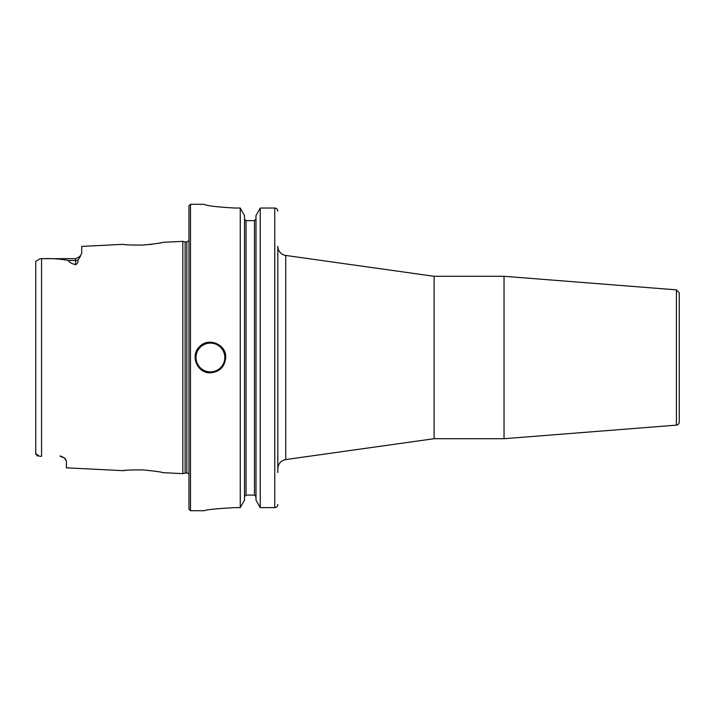 <?xml version="1.0" encoding="UTF-8"?>
<svg xmlns="http://www.w3.org/2000/svg" width="715" height="715" viewBox="0 0 715 715"><rect width="100%" height="100%" fill="white"/><g stroke="black" fill="none" stroke-linecap="round" stroke-linejoin="round"><path stroke-width="1.07" d="M676.426 425.139A3.066 3.066 0 0 0 679.25 422.082L679.25 292.918L676.426 289.861L676.426 425.139L504.039 438.706L504.039 276.294L676.426 289.861M285.741 255.443L434.103 276.294L434.103 438.706L285.741 459.557L285.741 255.443A9.197 9.197 0 0 1 277.831 246.344L277.831 472.517M40.174 258.678L75.584 258.678L75.584 264.729C70.865 263.317 68.506 261.905 68.515 260.492C60.677 258.919 51.703 258.321 41.568 258.687L40.174 258.678L35.75 261.413L35.75 453.587L39.584 456.313M35.75 262.843L35.75 261.413M41.479 456.313L40.174 456.322M37.689 456.045L36.84 455.652M35.938 454.579L35.75 453.587M123.856 244.432L123.069 244.333C124.258 244.852 130.854 245.102 142.848 245.093C155.021 243.904 161.706 242.984 162.931 242.34L182.834 241.339L182.834 473.661L162.922 472.66C161.706 472.016 155.021 471.105 142.848 469.907C130.836 469.898 124.249 470.148 123.069 470.667L66.397 467.825L66.397 461.05L64.287 457.832L60.266 455.875M162.001 242.537L161.322 242.68M158.703 243.207L157.255 243.466M151.946 244.28L149.319 244.584M75.584 264.729C77.569 263.478 78.355 261.931 77.944 260.081L80.33 256.435M123.069 244.333L81.716 246.407L81.716 253.557L79.034 257.615M65.038 458.538L65.771 459.423M123.552 470.604L126.618 470.273M132.239 469.88L132.99 469.853M162.189 472.499L162.922 472.66M225.734 357.5C224.823 366.804 219.72 371.907 210.416 372.819C197.295 373.525 189.815 355.444 199.583 346.668C208.36 336.899 226.441 344.38 225.734 357.5A15.319 15.319 0 0 0 224.573 351.637M234.931 507.623C216.323 508.66 206.108 509.688 204.284 510.716C206.108 509.688 216.323 508.66 234.931 507.623L240.258 507.623L244.503 500.098L244.503 215.599L240.258 208.038L240.258 507.623M240.258 208.038L234.931 208.038C216.314 206.957 206.099 205.714 204.284 204.32L190.494 204.284L190.494 510.716L204.284 510.716M204.284 204.32C206.099 205.714 216.314 206.957 234.931 208.038M246.04 220.631L246.04 495.084L244.503 496.657L246.04 495.084L254.46 495.084L255.997 496.657L254.46 495.084L254.46 220.631L246.04 220.631L244.503 219.058L246.04 220.631L254.46 220.631L255.997 219.058L254.46 220.631M277.831 211.184C277.661 209.289 276.642 208.244 274.766 208.038L260.242 208.038L255.997 215.599L255.997 500.098L260.242 507.623L274.766 507.623C276.633 507.418 277.661 506.372 277.831 504.486M260.242 208.038L260.242 507.623M190.494 204.284L188.966 205.822L188.966 509.178L190.494 510.716M182.834 241.339L185.122 241.956L185.122 473.044L182.834 473.661M185.122 241.956L186.821 241.956L186.821 473.044A2.449 2.449 0 0 1 188.966 474.313M77.944 260.081A6.131 5.38 180 0 1 75.584 260.492L68.515 260.492M41.568 258.687L41.568 456.313M210.416 343.102A14.398 14.398 0 0 0 197.939 364.704A14.398 14.398 0 0 0 222.883 364.704A14.398 14.398 0 0 0 210.416 343.102M274.766 208.038L274.766 507.623M285.741 459.557C280.852 460.63 278.215 463.66 277.831 468.656M434.103 438.706L504.039 438.706M434.103 276.294L504.039 276.294M60.266 456.322L64.296 457.832L60.266 456.322M75.584 258.678L80.446 256.283M185.122 473.044L186.821 473.044M186.821 241.956L188.966 240.687"/></g></svg>
